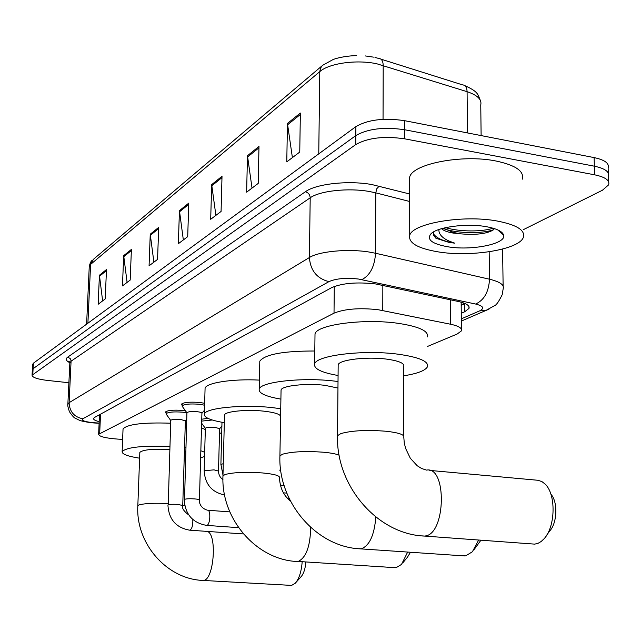 <?xml version="1.0" encoding="UTF-8"?>
<svg xmlns="http://www.w3.org/2000/svg" width="641" height="641" viewBox="0 0 641 641"><rect width="100%" height="100%" fill="white"/><g stroke="black" fill="none" stroke-linecap="round" stroke-linejoin="round"><path stroke-width="0.96" d="M166.107 413.157L165.322 412.115C167.405 410.312 173.278 409.759 182.949 410.44L185.425 410.753M182.14 405.352L181.339 404.247C183.526 402.34 189.592 401.747 199.551 402.46L204.655 403.301M427.363 346.509L457.177 334.017L461.408 330.892C462.337 328.224 458.724 326.005 450.567 324.234L377.974 309.683C359.289 307.72 344.634 308.882 334.017 313.161L98.634 434.294C99.123 436.577 105.533 438.18 117.864 439.109L122.631 439.406M219.486 433.58L221.722 432.643M201.747 419.206L207.932 418.349M461.256 313.281L464.677 311.774L468.972 308.441C469.909 305.645 466.336 303.313 458.267 301.47L375.578 283.939C356.837 281.872 342.158 283.122 331.541 287.697L94.58 417.427L93.546 418.453C93.338 419.591 95.221 420.656 99.179 421.658M68.891 382.733L47.49 380.434C37.466 379.216 32.322 377.469 32.05 375.193L355.755 144.57C367.734 137.815 383.991 135.892 404.511 138.801L594.608 174.809C605.296 177.06 609.976 180.409 608.646 184.848L602.444 190.225L523.208 229.734M32.619 364.505L33.396 363.199L355.883 126.622C367.83 119.667 384.039 117.688 404.503 120.66L594.111 157.59L594.359 166.187C605.04 168.471 609.719 171.868 608.389 176.363C609.719 171.868 605.04 168.471 594.359 166.187L404.511 129.722L594.359 166.187L594.608 174.809M355.883 126.622L355.819 135.588C367.782 128.729 384.015 126.774 404.511 129.722C384.015 126.774 367.782 128.729 355.819 135.588L33.1 368.711L355.819 135.588L355.755 144.57M32.33 369.993L33.1 368.711L32.346 369.697L32.05 375.193M99.435 415.849L98.121 415.488M465.126 303.578L461.191 305.348M102.624 300.877L99.427 275.229L98.145 304.267L105.212 298.93L106.486 269.532L99.427 275.229M127.094 282.401L123.689 255.647L122.455 285.91L130.179 280.077L131.405 249.421L123.689 255.647M153.888 262.177L150.242 234.205L149.073 265.815L157.558 259.405L158.712 227.379L150.242 234.205M292.4 157.614L287.44 123.473L286.783 161.852L299.756 152.053L300.357 113.048L287.44 123.473M252.025 188.085L247.474 155.731L246.633 192.164L258.203 183.43L258.988 146.428L247.474 155.731M215.889 215.368L211.682 184.624L210.697 219.286L221.073 211.458L222.018 176.275L211.682 184.624M183.342 239.942L179.44 210.649L178.35 243.708L187.709 236.641L188.766 203.117L179.44 210.649M594.111 157.59C604.784 159.905 609.455 163.343 608.133 167.902L608.285 173.086M437.755 251.809C417.587 248.315 408.245 242.843 409.719 235.399C412.275 223.421 462.77 214.639 496.839 220.961C516.638 224.767 525.476 230.239 523.344 237.386C519.178 249.67 470.55 257.45 437.755 251.809M409.655 181.555L409.655 177.204C412.187 163.912 462.233 154.072 496.006 161.011C515.636 165.186 524.402 171.243 522.303 179.176M443.388 228.172L453.099 232.387L460.567 233.829C475.494 235.119 486.295 233.893 492.969 230.151L494.491 228.637M460.567 233.829L453.107 233.052C447.41 232.09 443.548 230.632 441.537 228.685M485.99 226.626C496.647 228.549 502.536 231.401 503.658 235.175C506.502 243.981 471.311 250.952 447.49 246.721C432.042 243.86 426.497 239.59 430.864 233.901C437.026 227.042 466.295 223.068 485.99 226.626M433.813 231.77L433.564 235.247L435.904 238.252L449.245 242.466L454.757 243.155L449.71 241.32C442.346 238.188 438.724 234.261 438.845 229.542M444.55 228.981C458.283 233.661 482.833 233.701 493.506 229.75M445.623 227.635C459.277 231.93 482.513 231.922 493.033 228.188M433.3 233.62C436.361 238.18 443.508 241.361 454.757 243.155M531.685 543.905L534.746 544.129L538.111 543.288L541.148 541.517L544.009 538.833C555.651 526.758 556.156 493.947 544.978 483.963L541.925 481.607L537.967 480.277L429.702 470.406M403.798 436.056L403.782 366.46C404.623 363.287 398.878 360.835 386.539 359.112C366.78 356.46 339.377 359.745 338.176 364.745L338.16 366.115M338.079 375.498C321.349 372.581 313.537 368.711 314.635 363.888C316.398 355.322 363.888 349.529 398.117 354.201C419.254 357.213 429.029 361.42 427.435 366.836C425.199 370.65 417.315 373.631 403.782 375.794M314.979 336.341L315.011 333.897C316.782 324.658 364.056 318.337 398.141 323.32C419.182 326.541 428.909 331.077 427.323 336.918M550.875 494.187C558.023 501.711 557.333 523.016 549.641 531.068L546.957 534.77M462.61 555.795L465.67 555.867L472.401 551.757L478.635 540.034M337.959 388.053L324.795 385.313C306.422 383.046 281.944 385.714 281.062 389.952L281.046 390.954M280.902 399.119C265.646 396.507 258.419 393.165 259.22 389.079C260.494 381.828 302.889 377.132 334.698 381.115L338.023 381.523M259.757 362.966L259.797 361.171C264.965 354.345 283.298 350.956 314.795 351.004M480.926 540.203L474.348 549.257M393.854 567.597L396.202 567.638L401.506 564.425L407.668 552.061M280.606 416.233C279.74 414.046 274.164 412.355 263.876 411.161C246.897 409.246 225.135 411.386 224.518 414.927L224.502 415.64M224.326 422.659C210.456 420.352 203.79 417.491 204.351 414.078C205.208 408.005 242.875 404.255 272.249 407.612L280.734 408.726M205.048 389.52L205.08 388.246C206.154 382.789 232.539 378.679 259.405 380.105M410.472 552.254L407.404 557.301L402.716 562.958M290.205 585.329L291.711 585.345L295.277 583.214C299.115 578.775 301.422 571.636 302.175 561.812M169.777 449.477C152.83 448.732 142.847 449.694 139.834 452.378L139.818 452.778M139.618 458.195C127.695 456.336 121.878 454.132 122.143 451.593C126.461 447.25 142.374 445.511 169.881 446.368M123.024 429.63L123.048 428.917C127.367 424.214 143.231 422.307 170.65 423.204M185.706 451.913L184.416 451.544M184.544 447.602L185.834 447.763M200.841 450.727L204.679 452.314M204.559 456.488L200.633 457.842M185.257 424.51L186.547 424.679M201.498 427.868L205.32 429.574M305.829 562.037C305.316 568.759 303.738 573.655 301.086 576.716L295.773 582.645M166.444 414.479L166.083 413.741C168.03 412.067 173.543 411.546 182.605 412.179L186.916 412.676C188.15 411.626 191.571 411.306 197.164 411.698C200.369 412.067 201.955 412.596 201.915 413.269L199.423 499.94M182.517 406.723L182.124 405.913C184.175 404.142 189.864 403.582 199.191 404.247L204.599 405.208M170.738 420.488L170.746 420.336C171.916 419.35 175.225 419.046 180.658 419.422L185.369 420.929L182.741 505.428M205.352 428.38L205.36 428.228C206.546 427.275 209.815 426.978 215.168 427.339L219.607 428.749L218.509 470.951M201.691 421.105L212.267 420.007M382.845 285.317L382.773 310.492M463.211 302.816L461.167 302.905M334.281 286.463L334.017 313.161M450.399 299.788L450.567 324.234M100.525 414.174L99.7 433.3M461.304 318.841L479.628 310.893C484.732 308.297 483.394 306.013 475.622 304.042L358.607 279.051C345.972 277.641 336.084 278.498 328.961 281.623L82.825 418.781C81.014 420.368 84.267 421.65 92.592 422.627L99.123 423.076M67.85 404.503L69.116 402.684L309.387 257.546C318.962 251.336 347.919 248.572 368.976 252.009L375.538 253.251L375.778 192.853L369.272 191.483C348.4 187.685 319.707 190.842 310.204 197.805L71.103 361.171L69.829 363.207M69.845 362.734C65.983 360.811 65.262 358.952 67.69 357.141L305.332 191.779C308.321 192.596 309.948 194.608 310.204 197.805L309.387 257.546C310.436 270.574 316.958 278.595 328.961 281.623M94.636 423.02L95.116 422.828M305.332 191.779C315.941 183.847 348.343 180.217 371.876 184.56L409.671 193.991M404.511 138.801L404.503 120.66M32.811 374.224L33.396 363.199M361.869 279.628C370.073 275.366 374.632 266.568 375.538 253.251L489.516 279.212L489.163 251.777M475.622 304.042C484.147 300.156 488.779 291.879 489.516 279.212C499.916 281.744 504.467 284.925 503.169 288.762L502.199 294.7C498.938 301.278 496.519 304.86 494.932 305.445L485.798 310.516L488.971 309.194M409.679 201.49L375.778 192.853L376.788 188.71L379.2 186.122M82.825 418.781C74.14 417.035 69.573 411.666 69.116 402.684L71.095 360.763L70.173 358.495L67.69 357.141M479.628 310.893L485.798 310.516L461.328 321.077M464.605 303.818L464.677 311.774M481.119 135.58L480.758 104.916C481.976 99.555 477.417 95.148 467.089 91.679L376.94 63.82C356.837 59.357 329.089 63.243 319.787 71.624L320.5 68.138L322.447 65.414L332.935 59.621C334.354 58.916 343.536 55.911 356.676 55.607M374.969 57.45L378.775 58.459C381.571 58.627 383.046 60.951 383.198 65.438L383.046 119.33M467.489 132.927L467.089 91.679C466.872 87.344 465.31 85.069 462.409 84.836L380.914 59.132M321.87 65.983L93.41 259.325L89.227 267.073M318.761 153.856L319.787 71.624L90.597 264.404L87.905 323.216M179.496 211.802L188.726 204.375M211.746 185.834L221.978 177.597M247.546 157.005L258.964 147.823M287.529 124.819L300.333 114.507M150.298 235.319L158.664 228.581M123.737 256.704L131.357 250.567M99.475 276.247L106.438 270.638M338.176 364.745L337.519 435.664C335.828 485.582 377.22 534.33 424.558 536.084L425.36 535.964C445.96 533.608 446.961 465.887 426.529 470.109L421.586 468.491L417.227 465.767L410.32 458.259L405.561 448.315L404.263 442.811L403.798 437.29C404.647 434.718 398.838 432.715 386.379 431.273C367.093 429.742 351.925 430.512 340.884 433.58L337.519 435.664L337.511 436.785M534.746 544.129L421.706 535.86M339.169 455.19C336.164 453.94 331.125 452.963 324.05 452.266C306.005 450.935 292.176 451.576 282.569 454.197L279.917 455.863L279.901 456.68M375.818 517.031C374.376 535.003 369.561 545.587 361.396 548.776L358.575 548.72M290.405 500.998C283.538 495.525 279.901 487.721 279.484 477.609C279.829 475.646 274.22 474.092 262.65 472.954C245.848 471.8 233.316 472.329 225.039 474.54L222.964 475.854L222.956 476.431M310.677 527.455C310.276 546.348 306.11 557.678 298.177 561.452L395.649 567.71M167.982 503.538C154.337 502.921 144.738 503.377 139.193 504.892L137.831 505.773C135.547 543.392 166.9 579.464 203.317 580.442L291.343 585.393M207.347 531.413C217.331 534.442 213.95 579.704 203.654 580.393L203.317 580.442M184.792 505.773L182.749 505.252M186.916 412.676L184.56 499.315C186.523 498.746 189.864 498.602 194.592 498.898C197.845 499.179 199.455 499.571 199.423 500.06C199.095 501.863 199.992 508.137 207.476 510.204C210.969 509.379 210.352 524.747 206.859 525.356L206.298 525.364M170.746 420.336L168.238 504.812C170.097 504.275 173.342 504.138 177.958 504.419L182.741 505.541C181.651 507.928 183.663 511.069 188.758 514.971M192.805 519.539C193.021 525.099 192.076 528.641 189.992 530.155L189.48 530.163M220.897 464.541L223.276 463.651M204.159 470.734L214.022 469.861L218.501 471.079C218.573 474.733 220.055 477.569 222.948 479.596M461.183 304.836L464.549 303.321M461.159 302.175L461.392 329.154M99.483 414.743L98.634 434.294M69.797 362.253L68.819 361.155L69.853 362.702L67.866 404.038C67.473 404.992 67.986 407.532 69.412 411.658C72.265 415.929 74.38 418.188 75.742 418.437C79.524 420.208 79.276 421.113 92.056 422.812L99.115 423.3M608.549 181.611L608.389 176.363M503.129 286.062L502.584 249.069M468.956 306.59L468.972 308.441M464.709 85.582C478.883 91.975 477.513 94.283 480.47 100.629M86.607 324.162L89.259 266.4C90.069 263.01 91.11 260.927 92.4 260.158M373.471 57.129L365.322 55.935M32.635 364.2L32.346 369.697M409.719 235.399L409.655 177.204M497.672 229.847L503.658 235.175M431.345 233.46L430.864 233.901M314.635 363.888L315.011 333.897M281.062 389.952L279.917 455.863C277.986 502.28 316.518 547.366 360.763 548.872L464.973 555.955M259.22 389.079L259.797 361.171M224.518 414.927L222.964 475.854C220.857 518.761 256.536 560.242 297.672 561.524M204.351 414.078L205.08 388.246M188.134 514.707L187.845 513.545M139.834 452.378L137.831 505.773M122.143 451.593L123.048 428.917M238.572 527.671L206.618 525.388C192.596 522.912 185.137 514.298 184.231 499.555M186.908 412.804L182.1 406.138M182.124 405.913L182.196 403.493M201.915 413.309L204.455 410.208M207.868 510.236L229.823 511.895M243.42 533.937L189.648 530.179C176.011 527.727 168.775 519.346 167.934 505.036M170.738 420.456L166.067 413.95M166.083 413.741L166.163 411.394M185.369 420.961L186.715 419.326M279.612 470.141L280.742 470.246M280.397 485.269L284.123 485.59M221.986 422.267L220.905 464.388L222.988 475.093M283.426 492.841L286.799 493.121M205.36 428.228L204.167 470.598C204.952 484.147 211.762 492.272 224.606 494.98M205.344 428.34L201.635 423.204M289.027 498.209L287.2 498.057M219.607 428.773L221.89 425.961"/></g></svg>
